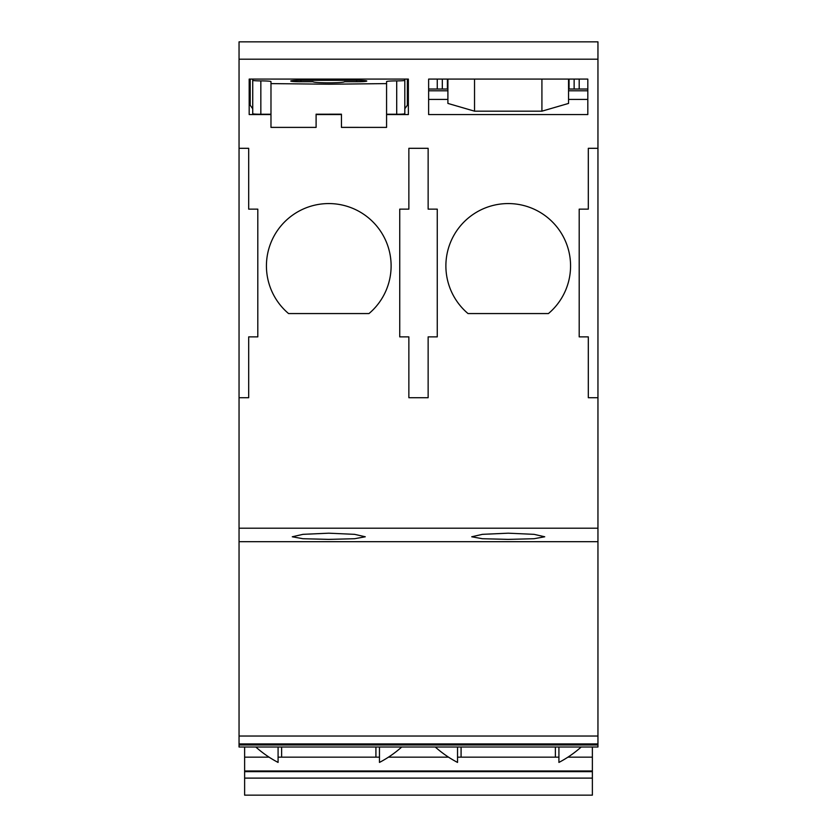 <?xml version="1.0" encoding="UTF-8"?>
<svg xmlns="http://www.w3.org/2000/svg" width="837" height="837" viewBox="0 0 837 837"><rect width="100%" height="100%" fill="white"/><g stroke="black" fill="none" stroke-linecap="round" stroke-linejoin="round"><path stroke-width="1.26" d="M508.226 203.569A62.346 62.346 0 0 0 468.019 313.561L548.434 313.561A62.346 62.346 0 0 0 508.226 203.569M328.774 203.569A62.346 62.346 0 0 0 288.566 313.561L368.981 313.561A62.346 62.346 0 0 0 328.774 203.569M457.536 747.012L457.536 762.423A109.501 109.501 0 0 1 435.271 747.012M401.729 747.012A109.501 109.501 0 0 1 379.464 762.423L379.464 747.012M278.083 747.012L278.083 762.423A109.501 109.501 0 0 1 255.819 747.012M597.953 747.012L239.047 747.012L239.047 743.926L597.953 743.926L597.953 747.012M581.181 747.012A109.501 109.501 0 0 1 558.917 762.423L558.917 747.012L558.917 762.423M239.047 528.21L597.953 528.21L597.953 41.85L239.047 41.85L239.047 743.926M597.953 528.21L597.953 743.926M239.047 736.037L597.953 736.037M239.047 541.685L597.953 541.685M328.774 533.19L354.574 534.341L365.277 536.779L354.574 538.725L328.774 539.384L302.973 538.725L292.27 536.779L302.973 534.341L328.774 533.19M508.226 533.19L534.037 534.341L544.73 536.779L534.027 538.725L508.226 539.384L482.415 538.725L471.723 536.779L482.415 534.341L508.226 533.19M437.259 336.882L437.259 209.135L428.136 209.135L428.136 148.306L408.864 148.306L408.864 209.135L399.741 209.135L399.741 336.882L408.864 336.882L408.864 397.721L428.136 397.721L428.136 336.882L437.259 336.882M597.953 148.306L588.317 148.306L588.317 209.135L579.194 209.135L579.194 336.882L588.317 336.882L588.317 397.721L597.953 397.721M597.953 59.186L239.047 59.186M239.047 148.306L248.683 148.306L248.683 209.135L257.806 209.135L257.806 336.882L248.683 336.882L248.683 397.721L239.047 397.721M386.568 114.564L408.362 114.564L408.362 79.086L249.185 79.086L249.185 114.564L270.979 114.564M316.104 114.564L341.444 114.564M587.815 114.564L587.815 79.086L428.638 79.086L428.638 114.564L587.815 114.564M587.815 99.415L568.553 99.415M447.9 79.086L447.9 103.422L474.537 111.175L541.916 111.175L568.553 103.422L568.553 79.086M447.9 99.415L428.638 99.415M408.362 99.415L407.347 99.415M250.2 99.415L249.185 99.415M250.2 90.794L249.185 90.794M447.9 90.794L428.638 90.794M408.362 90.794L407.347 90.794M587.815 90.794L568.553 90.794M249.185 89.025L250.2 89.025M568.553 89.025L587.815 89.025M407.347 89.025L408.362 89.025M428.638 89.025L447.9 89.025M474.537 111.175L474.537 79.086M541.916 111.175L541.916 79.086M437.259 89.025L437.259 79.086M579.194 89.025L579.194 79.086M574.13 89.025L574.13 79.086M569.055 89.025L569.055 79.086M447.397 89.025L447.397 79.086M442.323 89.025L442.323 79.086M290.753 81.022A10.138 0.711 0 0 0 300.891 81.733L313.059 81.733A15.715 1.099 0 0 0 328.774 82.821A15.715 1.099 0 0 0 344.488 81.733L356.656 81.733A10.138 0.711 0 0 0 366.794 81.022A10.138 0.711 0 0 0 356.656 80.321L300.891 80.321A10.138 0.711 0 0 0 290.753 81.022M341.444 114.219L316.104 114.219L341.444 114.188L341.444 127.391L386.568 127.391L341.444 127.36M252.732 79.086L252.732 80.321A8.108 0.565 180 0 0 260.841 80.886A10.138 0.711 0 0 1 270.979 81.587L270.979 83.606L328.993 84.213L386.568 83.606L386.568 127.37M386.568 83.606L386.568 81.587A10.138 0.711 0 0 1 396.707 80.886L396.707 114.24L398.904 114.24L386.568 114.24L396.707 114.24M404.815 79.086L404.815 80.321A8.108 0.565 180 0 1 396.707 80.886M260.841 80.886L260.841 114.24L270.979 114.23L258.633 114.24A8.108 0.565 180 0 1 252.732 113.696L252.732 80.321M260.841 114.24L258.633 114.24M270.979 83.606L270.979 127.391L316.104 127.391L270.979 127.37M316.104 114.188L316.104 127.36M404.815 80.321L404.815 113.696A8.108 0.565 180 0 1 398.904 114.24M407.347 79.086L407.347 105.221L404.815 108.747M252.732 108.747L250.2 105.221L250.2 79.086M244.624 747.012L244.624 770.971L592.376 770.971L592.376 795.15L244.624 795.15L244.624 778.107L592.376 778.107M592.376 747.012L592.376 770.971M244.624 770.971L244.624 778.107M281.63 747.012L281.63 757.161M461.082 747.012L461.082 757.161M555.37 747.012L555.37 757.161M375.918 747.012L375.918 757.161M244.624 757.161L269.085 757.161M278.083 757.161L379.464 757.161M388.462 757.161L448.538 757.161M457.536 757.161L558.917 757.161M567.915 757.161L592.376 757.161M244.624 771.651L592.376 771.651M597.953 744.982L239.047 744.982M300.891 80.321L300.891 81.733M356.656 80.321L356.656 81.733"/></g></svg>
